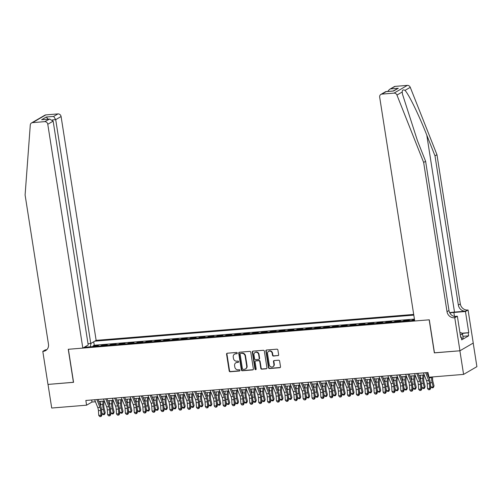 <?xml version="1.0" encoding="UTF-8"?>
<svg xmlns="http://www.w3.org/2000/svg" width="502" height="502" viewBox="0 0 502 502"><rect width="100%" height="100%" fill="white"/><g stroke="black" fill="none" stroke-linecap="round" stroke-linejoin="round"><path stroke-width="0.75" d="M237.277 353.057A0.665 0.602 -120.2 0 0 236.561 352.46L227.299 353.213A0.954 0.86 -120.2 0 0 226.571 354.211L229.182 370.903A0.954 0.86 -120.2 0 0 230.198 371.756L239.467 371.003A0.665 0.602 -120.2 0 0 239.975 370.3A0.665 0.602 -120.2 0 0 239.266 369.704L238.067 369.798A3.05 2.755 -120.2 0 1 234.81 367.062L234.591 365.669A3.05 2.755 -120.2 0 1 236.919 362.475L238.117 362.381A0.665 0.602 -120.2 0 0 238.626 361.678A0.665 0.602 -120.2 0 0 237.917 361.082L236.712 361.176A3.05 2.755 -120.2 0 1 233.461 358.441L233.242 357.047A3.05 2.755 -120.2 0 1 235.57 353.854L236.768 353.759A0.665 0.602 -120.2 0 0 237.277 353.057M277.907 355.705A0.954 0.86 -120.2 0 0 278.635 354.707L277.901 350.019A0.954 0.86 -120.2 0 0 276.884 349.166L266.593 350.007A0.954 0.86 -120.2 0 0 265.865 351.005L268.476 367.69A0.954 0.86 -120.2 0 0 269.492 368.55L279.79 367.709A0.954 0.86 -120.2 0 0 280.511 366.711L279.627 361.057A0.954 0.86 -120.2 0 0 278.61 360.198L274.205 360.555A0.954 0.86 -120.2 0 0 273.477 361.559L273.916 364.358A2.548 2.303 -120.2 0 1 272.862 366.755A2.548 2.303 -120.2 0 1 269.254 364.741L267.535 353.759A2.548 2.303 -120.2 0 1 268.583 351.362A2.548 2.303 -120.2 0 1 272.197 353.377L272.486 355.209A0.954 0.86 -120.2 0 0 273.502 356.062L278.265 355.491A0.954 0.86 -120.2 0 0 278.403 355.472M434.468 352.799L459.888 350.785L463.591 374.398L476.9 366.661L473.204 343.073M434.343 352.875L429.166 319.818L68.385 349.279L73.562 382.329L48.016 384.419L51.712 408.032L86.589 405.183L91.985 402.046L95.436 401.763M423.412 372.898L426.543 380.679A4.851 1.908 -94.7 0 1 427.215 383.823L427.528 388.554L430.71 388.385L430.396 383.66A7.273 2.868 85.3 0 0 429.392 378.941L427.974 372.522L85.848 400.458L86.589 405.183M426.844 372.616L428.708 377.247L463.591 374.398M250.774 352.235A0.954 0.86 -120.2 0 0 249.758 351.381L239.467 352.222A0.954 0.86 -120.2 0 0 238.739 353.22L241.349 369.905A0.954 0.86 -120.2 0 0 242.366 370.765L252.663 369.924A0.954 0.86 -120.2 0 0 253.384 368.926L250.774 352.235M253.027 351.118L263.318 350.277A0.954 0.86 -120.2 0 1 264.341 351.13L266.951 367.815A0.954 0.86 -120.2 0 1 266.223 368.813L261.818 369.177A0.954 0.86 -120.2 0 1 260.802 368.317L259.741 361.553A0.954 0.86 -120.2 0 0 258.725 360.693L255.8 360.932A0.954 0.86 -120.2 0 0 255.072 361.936L256.177 368.976A0.665 0.602 -120.2 0 1 255.901 369.604A0.665 0.602 -120.2 0 1 254.96 369.077L252.299 352.115A0.954 0.86 -120.2 0 1 253.027 351.118M414.52 319.686L412.945 319.812L413.039 320.433M408.132 320.834L409.387 320.107L404.06 320.54L404.154 321.161M399.247 321.556L400.502 320.828L395.174 321.267L395.269 321.882M390.361 322.284L391.616 321.556L386.283 321.989L386.383 322.61M381.476 323.012L382.731 322.278L377.397 322.717L377.498 323.332M372.591 323.734L373.846 323.006L368.512 323.439L368.612 324.06M363.705 324.461L364.96 323.734L359.627 324.166L359.721 324.788M354.82 325.189L356.075 324.455L350.741 324.894L350.835 325.509M345.928 325.911L347.183 325.183L341.856 325.616L341.95 326.237M337.043 326.639L338.298 325.911L332.97 326.344L333.064 326.965M328.157 327.36L329.412 326.633L324.079 327.072L324.179 327.687M319.272 328.088L320.527 327.36L315.193 327.793L315.294 328.415M310.387 328.816L311.642 328.088L306.308 328.521L306.408 329.143M301.501 329.538L302.756 328.81L297.422 329.249L297.523 329.864M292.616 330.266L293.871 329.538L288.537 329.971L288.631 330.592M283.73 330.994L284.979 330.26L279.652 330.699L279.746 331.314M274.839 331.715L276.094 330.987L270.766 331.42L270.86 332.042M265.953 332.443L267.208 331.715L261.881 332.148L261.975 332.77M257.068 333.171L258.323 332.437L252.989 332.876L253.09 333.491M248.183 333.893L249.438 333.165L244.104 333.598L244.204 334.219M239.297 334.621L240.552 333.893L235.218 334.326L235.319 334.947M230.412 335.342L231.667 334.614L226.333 335.054L226.427 335.669M221.526 336.07L222.781 335.342L217.448 335.775L217.542 336.396M212.635 336.798L213.89 336.07L208.562 336.503L208.656 337.124M203.749 337.52L205.004 336.792L199.677 337.231L199.771 337.846M194.864 338.248L196.119 337.52L190.785 337.953L190.885 338.574M185.978 338.976L187.233 338.241L181.9 338.681L182 339.296M177.093 339.697L178.348 338.969L173.014 339.408L173.115 340.023M168.208 340.425L169.463 339.697L164.129 340.13L164.229 340.751M159.322 341.153L160.577 340.419L155.243 340.858L155.338 341.473M150.437 341.875L151.692 341.147L146.358 341.58L146.452 342.201M141.545 342.602L142.8 341.875L137.473 342.308L137.567 342.929M132.66 343.33L133.915 342.596L128.587 343.035L128.681 343.65M123.774 344.052L125.029 343.324L119.696 343.757L119.796 344.378M114.889 344.78L116.144 344.052L110.81 344.485L110.911 345.106M106.004 345.501L107.259 344.774L101.925 345.213L100.67 345.941M102.025 345.828L101.925 345.213M413.698 314.434L96.139 340.362L61.087 116.527L55.709 119.652L52.515 119.915M413.805 315.124L94.734 341.178M84.229 347.284L414.621 320.301M109.555 345.213L110.81 344.485M118.441 344.491L119.696 343.757M127.332 343.763L128.587 343.035M136.218 343.035L137.473 342.308M145.103 342.314L146.358 341.58M153.988 341.586L155.243 340.858M162.874 340.858L164.129 340.13M171.759 340.136L173.014 339.408M180.645 339.408L181.9 338.681M189.536 338.681L190.785 337.953M198.422 337.959L199.677 337.231M207.307 337.231L208.562 336.503M216.193 336.509L217.448 335.775M225.078 335.782L226.333 335.054M233.963 335.054L235.218 334.326M242.849 334.332L244.104 333.598M251.734 333.604L252.989 332.876M260.626 332.876L261.881 332.148M269.511 332.155L270.766 331.42M278.397 331.427L279.652 330.699M287.282 330.699L288.537 329.971M296.167 329.977L297.422 329.249M305.053 329.249L306.308 328.521M313.938 328.521L315.193 327.793M322.824 327.8L324.079 327.072M331.715 327.072L332.97 326.344M340.601 326.35L341.856 325.616M349.486 325.622L350.741 324.894M358.372 324.894L359.627 324.166M367.257 324.173L368.512 323.439M376.142 323.445L377.397 322.717M385.028 322.717L386.283 321.989M393.919 321.995L395.174 321.267M402.805 321.267L404.06 320.54M411.69 320.54L412.945 319.812M414.426 319.09L94.244 345.238L93.039 345.934L98.373 345.501L97.118 346.229M98.869 401.487L104.322 401.042M107.754 400.759L113.207 400.314M116.64 400.031L122.093 399.586M125.525 399.31L130.978 398.864M134.417 398.582L139.863 398.136M143.302 397.854L148.749 397.408M152.188 397.132L157.641 396.687M161.073 396.404L166.526 395.959M169.958 395.676L175.411 395.237M178.844 394.955L184.297 394.509M187.729 394.227L193.182 393.781M196.615 393.505L202.068 393.06M205.506 392.777L210.953 392.332M214.392 392.049L219.845 391.604M223.277 391.328L228.73 390.882M232.162 390.6L237.615 390.154M241.048 389.872L246.501 389.426M249.933 389.15L255.386 388.705M258.819 388.422L264.272 387.977M267.71 387.695L273.157 387.255M276.596 386.973L282.042 386.527M285.481 386.245L290.934 385.8M294.367 385.523L299.82 385.078M303.252 384.796L308.705 384.35M312.137 384.068L317.59 383.622M321.023 383.346L326.476 382.901M329.908 382.618L335.361 382.173M338.8 381.89L344.246 381.445M347.685 381.169L353.132 380.723M356.571 380.441L362.024 379.995M365.456 379.713L370.909 379.267M374.341 378.991L379.794 378.546M383.227 378.263L388.68 377.818M392.112 377.542L397.565 377.096M401.004 376.814L406.451 376.368M409.889 376.086L415.336 375.64M418.775 375.364L424.228 374.919M427.66 374.636L428.294 374.586M91.665 399.987L91.985 402.046M93.134 346.556L93.039 345.934M94.244 345.238L93.705 341.78M90.994 343.355L90.36 346.782M86.457 347.102L85.911 346.305M237.157 353.546A0.665 0.602 -120.2 0 1 237.126 353.546L235.927 353.646A3.05 2.755 -120.2 0 0 234.861 353.979L234.503 354.186M235.852 362.808L236.21 362.601A3.05 2.755 -120.2 0 1 237.277 362.268L238.475 362.168A0.665 0.602 -120.2 0 0 238.513 362.168M227.155 353.239A0.954 0.86 -120.2 0 0 226.929 354.004L229.539 370.689A0.954 0.86 -120.2 0 0 230.562 371.549L239.824 370.79A0.665 0.602 -120.2 0 0 239.862 370.79M239.322 352.247A0.954 0.86 -120.2 0 0 239.096 353.013L241.713 369.698A0.954 0.86 -120.2 0 0 242.73 370.551L253.021 369.717A0.954 0.86 -120.2 0 0 253.159 369.692M240.627 353.439A0.665 0.602 -120.2 0 0 240.119 354.142L242.41 368.788A0.665 0.602 -120.2 0 0 243.125 369.384L244.386 369.284A3.05 2.755 -120.2 0 0 246.714 366.09L245.145 356.075A3.05 2.755 -120.2 0 0 241.889 353.339L240.985 353.232A0.665 0.602 -120.2 0 0 240.753 353.308L240.395 353.515M245.453 368.951L245.817 368.744A3.05 2.755 -120.2 0 0 247.078 365.883L246.714 366.09M240.985 353.232L242.253 353.132A3.05 2.755 -120.2 0 1 245.509 355.868L247.078 365.883M255.468 361.038L255.832 360.831A0.954 0.86 -120.2 0 1 256.164 360.725L259.082 360.486A0.954 0.86 -120.2 0 1 260.099 361.34L261.159 368.11A0.954 0.86 -120.2 0 0 262.176 368.964L266.581 368.606A0.954 0.86 -120.2 0 0 266.725 368.581M252.889 351.136A0.954 0.86 -120.2 0 0 252.663 351.902L255.317 368.87A0.665 0.602 -120.2 0 0 256.064 369.466M258.643 354.531A2.548 2.303 -120.2 0 0 255.029 352.517A2.548 2.303 -120.2 0 0 253.974 354.908L254.583 358.779A0.954 0.86 -120.2 0 0 255.6 359.639L258.524 359.401A0.954 0.86 -120.2 0 0 259.245 358.397L258.643 354.531L259.001 354.318A2.548 2.303 -120.2 0 0 255.386 352.31L255.029 352.517M258.856 359.294L259.214 359.087A0.954 0.86 -120.2 0 0 259.609 358.19L259.245 358.397M259.001 354.318L259.609 358.19M268.583 351.362L268.947 351.155A2.548 2.303 -120.2 0 1 272.555 353.163L272.843 354.996A0.954 0.86 -120.2 0 0 273.86 355.855L278.265 355.491M272.862 366.755L273.226 366.542A2.548 2.303 -120.2 0 0 274.28 364.151L273.916 364.358M274.067 360.58A0.954 0.86 -120.2 0 0 273.841 361.346L274.28 364.151M266.449 350.032A0.954 0.86 -120.2 0 0 266.223 350.798L268.84 367.483A0.954 0.86 -120.2 0 0 269.856 368.336L280.147 367.502A0.954 0.86 -120.2 0 0 280.285 367.477M103.964 401.067L103.807 405.12A4.851 1.908 85.3 0 0 104.152 408.452L105.251 412.732L104.636 414.232L103.431 414.715L102.232 413.943L101.693 411.841M102.232 413.943L104.454 413.761L103.356 409.488A7.273 2.868 -94.7 0 1 102.835 404.486L102.966 401.148M100.607 405.804A7.273 2.868 -94.7 0 1 100.613 404.668L100.745 401.33M104.316 414.646L105.251 412.732M96.842 399.561L99.98 407.348A4.851 1.908 -94.7 0 1 100.645 410.492L100.958 415.223L101.919 415.236L101.605 410.51A7.273 2.868 85.3 0 0 100.601 405.785L98.053 399.46M94.621 399.743L97.758 407.524A4.851 1.908 -94.7 0 1 98.423 410.674L98.737 415.405L100.958 415.223L100.664 416.534L99.772 416.61L100.664 416.534M101.046 416.541L101.919 415.236M98.737 415.405L99.772 416.61M459.957 332.77L461.143 332.669L462.58 334.232L463.17 338.009L461.489 338.499M462.58 334.232L460.29 334.89M88.007 343.713L90.762 343.487L55.709 119.652L53.676 116.408L57.975 113.91L45.845 114.902L32.536 122.639A2.912 2.629 -120.2 0 0 30.283 125.004L25.1 194.983L48.468 344.209A6.79 6.137 59.8 0 1 45.657 350.584A6.79 6.137 59.8 0 1 43.285 351.325L42.795 351.369L47.972 384.419L73.556 382.273M90.762 343.487L96.139 340.362M73.43 382.342L68.253 349.285L82.824 348.099L47.778 124.264A2.912 2.629 -120.2 0 0 44.665 121.647L32.536 122.639M42.795 351.369L45.4 349.85L46.768 349.737M82.824 348.099L88.208 344.974L53.156 121.139L47.778 124.264M31.519 122.952L44.829 115.222A2.912 2.629 59.8 0 1 45.845 114.902M57.975 113.91A2.912 2.629 59.8 0 1 61.087 116.527M46.586 349.913A6.79 6.137 59.8 0 1 45.255 350.183L43.285 351.325M44.665 121.647L49.66 119.043L53.156 121.139M48.964 119.15L42.287 119.645L49.66 119.043M41.591 119.752L46.303 117.01L48.054 119.175M395.206 86.375L389.464 89.438L394.189 86.689A2.912 2.629 59.8 0 1 395.206 86.375L407.335 85.384A2.912 2.629 59.8 0 1 410.266 87.329L436.96 154.704L434.989 155.852L458.357 305.072A6.79 6.137 -120.2 0 0 465.611 311.177L454.505 312.081A12.632 2.146 -8.9 0 0 449.666 312.658M434.989 155.852L426.807 135.189C419.076 115.385 408.779 94.232 405.001 90.385C403.15 89.425 402.221 89.965 402.215 92.004L402.478 94.156L417.432 140.635L425.614 161.293L448.983 310.518A6.79 6.137 -120.2 0 0 456.243 316.624L454.272 317.766L454.762 317.728L459.939 350.785L434.475 352.862L429.298 319.805L414.727 320.998L379.675 97.162A2.912 2.629 -120.2 0 1 381.897 94.106L394.026 93.121L407.335 85.384M436.96 154.704L460.328 303.93A6.79 6.137 -120.2 0 0 467.582 310.029L468.071 309.991L473.248 343.048L459.939 350.785M425.614 161.293L423.65 162.441L447.012 311.66A6.79 6.137 -120.2 0 0 454.272 317.766M402.215 92.004L396.95 95.06L423.65 162.441M461.671 333.246L468.774 332.663L461.915 333.51M460.635 337.08L461.256 337.03L461.702 339.867L468.642 335.832L468.197 332.995M461.256 337.03L460.679 337.369L457.366 316.21L454.762 317.728M468.071 309.991L465.461 311.51L453.864 312.457A10.912 1.851 -8.9 0 0 449.811 312.934M468.774 332.663L465.461 311.51M454.297 316.461L457.366 316.21M396.95 95.06A2.912 2.629 -120.2 0 0 394.026 93.121M468.642 335.832L462.9 336.302M389.464 89.438L387.713 91.439M390.907 88.873L398.287 88.27L393.122 90.994M398.287 88.27L393.574 91.006L385.605 91.678L380.88 94.426M393.574 91.006L385.912 91.584M112.85 400.345L112.693 404.392A4.851 1.908 85.3 0 0 113.038 407.731L114.136 412.004L113.521 413.504L112.316 413.993L111.118 413.221L110.578 411.113M111.118 413.221L113.339 413.039L112.241 408.766A7.273 2.868 -94.7 0 1 111.726 403.765L111.852 400.427M109.499 405.083A7.273 2.868 -94.7 0 1 109.505 403.947L109.631 400.609M113.201 413.918L114.136 412.004M121.735 399.617L121.578 403.671A4.851 1.908 85.3 0 0 121.923 407.003L123.021 411.276L122.406 412.776L121.202 413.265L120.003 412.493L119.463 410.391M120.003 412.493L122.224 412.311L121.133 408.038A7.273 2.868 -94.7 0 1 120.612 403.037L120.737 399.699M118.384 404.355A7.273 2.868 -94.7 0 1 118.39 403.219L118.516 399.881M122.086 413.19L123.021 411.276M130.62 398.889L130.464 402.943A4.851 1.908 85.3 0 0 130.809 406.275L131.907 410.554L131.292 412.054L130.087 412.537L128.888 411.765L128.349 409.663M128.888 411.765L131.11 411.584L130.018 407.31A7.273 2.868 -94.7 0 1 129.497 402.309L129.623 398.971M127.27 403.627A7.273 2.868 -94.7 0 1 127.276 402.491L127.401 399.153M130.978 412.468L131.907 410.554M139.506 398.168L139.349 402.221A4.851 1.908 85.3 0 0 139.7 405.553L140.792 409.827L140.177 411.326L138.972 411.816L137.774 411.044L137.241 408.935M137.774 411.044L139.995 410.862L138.903 406.589A7.273 2.868 -94.7 0 1 138.383 401.587L138.508 398.249M136.155 402.905A7.273 2.868 -94.7 0 1 136.161 401.769L136.287 398.431M139.863 411.74L140.792 409.827M105.727 398.839L108.865 406.62A4.851 1.908 -94.7 0 1 109.53 409.77L109.844 414.495L110.804 414.508L110.49 409.783A7.273 2.868 85.3 0 0 109.486 405.064L106.939 398.739M103.506 399.015L106.644 406.802A4.851 1.908 -94.7 0 1 107.309 409.946L107.623 414.677L109.844 414.495L109.549 415.813L108.664 415.882L109.549 415.813M109.932 415.819L110.804 414.508M107.623 414.677L108.664 415.882M114.613 398.111L117.75 405.892A4.851 1.908 -94.7 0 1 118.416 409.042L118.729 413.767L119.689 413.786L119.376 409.055A7.273 2.868 85.3 0 0 118.372 404.336L115.83 398.011M112.392 398.293L115.529 406.074A4.851 1.908 -94.7 0 1 116.194 409.224L116.508 413.949L118.729 413.767L118.434 415.085L117.55 415.16L118.434 415.085M118.817 415.091L119.689 413.786M116.508 413.949L117.55 415.16M123.498 397.383L126.636 405.17A4.851 1.908 -94.7 0 1 127.301 408.314L127.615 413.046L128.575 413.058L128.261 408.333A7.273 2.868 85.3 0 0 127.263 403.608L124.716 397.289M121.277 397.565L124.414 405.352A4.851 1.908 -94.7 0 1 125.08 408.496L125.393 413.228L127.615 413.046L127.32 414.363L126.435 414.432L127.32 414.363M127.709 414.37L128.575 413.058M125.393 413.228L126.435 414.432M132.384 396.662L135.521 404.443A4.851 1.908 -94.7 0 1 136.193 407.593L136.506 412.318L137.46 412.337L137.146 407.605A7.273 2.868 85.3 0 0 136.149 402.886L133.601 396.561M130.162 396.844L133.3 404.625A4.851 1.908 -94.7 0 1 133.971 407.775L134.285 412.5L136.506 412.318L136.211 413.635L135.32 413.704L136.211 413.635M136.594 413.642L137.46 412.337M134.285 412.5L135.32 413.704M148.391 397.44L148.234 401.493A4.851 1.908 85.3 0 0 148.586 404.825L149.678 409.099L149.069 410.605L147.858 411.088L146.666 410.316L146.126 408.214M146.666 410.316L148.887 410.134L147.789 405.861A7.273 2.868 -94.7 0 1 147.268 400.86L147.4 397.521M139.054 396.116L142.185 403.897A4.851 1.908 -94.7 0 1 142.857 407.047L143.17 411.772L146.352 411.609L146.038 406.877A7.273 2.868 85.3 0 0 145.034 402.158A7.273 2.868 -94.7 0 1 145.047 401.042L145.178 397.703M148.749 411.019L149.678 409.099M141.275 395.934L144.407 403.715A4.851 1.908 -94.7 0 1 145.078 406.865L145.392 411.59L145.097 412.908L144.206 412.983L145.097 412.908M145.034 402.158L142.486 395.833M145.48 412.914L146.352 411.609M143.17 411.772L144.206 412.983M157.277 396.712L157.126 400.765A4.851 1.908 85.3 0 0 157.471 404.104L158.563 408.377L157.954 409.877L156.743 410.36L155.551 409.588L155.011 407.486M155.551 409.588L157.772 409.406L156.674 405.133A7.273 2.868 -94.7 0 1 156.153 400.132L156.285 396.793M147.939 395.388L151.071 403.175A4.851 1.908 -94.7 0 1 151.742 406.319L152.056 411.05L155.237 410.881L154.923 406.156A7.273 2.868 85.3 0 0 153.919 401.431A7.273 2.868 -94.7 0 1 153.932 400.314L154.064 396.975M157.634 410.291L158.563 408.377M150.161 395.206L153.292 402.993A4.851 1.908 -94.7 0 1 153.963 406.137L154.277 410.868L153.982 412.186L153.091 412.255L153.982 412.186M153.919 401.431L151.372 395.112M154.365 412.192L155.237 410.881M152.056 411.05L153.091 412.255M166.162 395.99L166.011 400.044A4.851 1.908 85.3 0 0 166.357 403.376L167.455 407.649L166.84 409.149L165.635 409.638L164.436 408.866L163.897 406.758M164.436 408.866L166.658 408.684L165.56 404.411A7.273 2.868 -94.7 0 1 165.039 399.41L165.171 396.072M156.825 394.666L159.956 402.447A4.851 1.908 -94.7 0 1 160.627 405.597L160.941 410.322L164.123 410.159L163.809 405.428A7.273 2.868 85.3 0 0 162.805 400.709A7.273 2.868 -94.7 0 1 162.817 399.592L162.949 396.254M166.52 409.563L167.455 407.649M159.046 394.484L162.184 402.265A4.851 1.908 -94.7 0 1 162.849 405.415L163.163 410.14L162.868 411.458L161.977 411.533L162.868 411.458M162.805 400.709L160.257 394.384M163.25 411.464L164.123 410.159M160.941 410.322L161.977 411.533M175.054 395.262L174.897 399.316A4.851 1.908 85.3 0 0 175.242 402.648L176.34 406.921L175.725 408.427L174.52 408.91L173.322 408.139L172.782 406.036M173.322 408.139L175.543 407.957L174.445 403.683A7.273 2.868 -94.7 0 1 173.924 398.682L174.056 395.344M171.697 400A7.273 2.868 -94.7 0 1 171.703 398.864L171.835 395.526M175.405 408.841L176.34 406.921M167.932 393.756L171.069 401.537A4.851 1.908 -94.7 0 1 171.734 404.687L172.048 409.419L173.008 409.431L172.694 404.7A7.273 2.868 85.3 0 0 171.69 399.981L169.143 393.656M165.71 393.938L168.848 401.719A4.851 1.908 -94.7 0 1 169.513 404.869L169.827 409.594L172.048 409.419L171.753 410.73L170.862 410.805L171.753 410.73M172.136 410.736L173.008 409.431M169.827 409.594L170.862 410.805M183.939 394.541L183.782 398.588A4.851 1.908 85.3 0 0 184.127 401.926L185.225 406.2L184.61 407.699L183.406 408.189L182.207 407.411L181.668 405.309M182.207 407.411L184.429 407.235L183.337 402.955A7.273 2.868 -94.7 0 1 182.816 397.96L182.941 394.622M180.588 399.272A7.273 2.868 -94.7 0 1 180.594 398.136L180.72 394.798M184.29 408.113L185.225 406.2M176.817 393.028L179.954 400.816A4.851 1.908 -94.7 0 1 180.62 403.959L180.933 408.691L181.893 408.703L181.58 403.978A7.273 2.868 85.3 0 0 180.576 399.253L178.028 392.934M174.596 393.21L177.733 400.998A4.851 1.908 -94.7 0 1 178.398 404.141L178.712 408.873L180.933 408.691L180.638 410.008L179.754 410.078L180.638 410.008M181.021 410.015L181.893 408.703M178.712 408.873L179.754 410.078M192.824 393.813L192.668 397.866A4.851 1.908 85.3 0 0 193.013 401.198L194.111 405.472L193.496 406.971L192.291 407.461L191.093 406.689L190.553 404.587M191.093 406.689L193.314 406.507L192.222 402.234A7.273 2.868 -94.7 0 1 191.701 397.233L191.827 393.894M189.474 398.55A7.273 2.868 -94.7 0 1 189.48 397.415L189.605 394.076M193.182 407.386L194.111 405.472M185.702 392.307L188.84 400.088A4.851 1.908 -94.7 0 1 189.505 403.238L189.819 407.963L190.779 407.982L190.465 403.25A7.273 2.868 85.3 0 0 189.467 398.532L186.92 392.206M183.481 392.489L186.618 400.27A4.851 1.908 -94.7 0 1 187.284 403.42L187.597 408.145L189.819 407.963L189.524 409.281L188.639 409.356L189.524 409.281M189.913 409.287L190.779 407.982M187.597 408.145L188.639 409.356M201.71 393.085L201.553 397.138A4.851 1.908 85.3 0 0 201.898 400.471L202.996 404.744L202.381 406.25L201.177 406.733L199.978 405.961L199.438 403.859M199.978 405.961L202.199 405.779L201.107 401.506A7.273 2.868 -94.7 0 1 200.587 396.505L200.712 393.166M198.359 397.822A7.273 2.868 -94.7 0 1 198.365 396.687L198.491 393.348M202.068 406.664L202.996 404.744M194.588 391.579L197.725 399.366A4.851 1.908 -94.7 0 1 198.39 402.51L198.71 407.241L199.664 407.254L199.35 402.529A7.273 2.868 85.3 0 0 198.353 397.804L195.805 391.478M192.366 391.761L195.504 399.542A4.851 1.908 -94.7 0 1 196.169 402.692L196.489 407.423L198.71 407.241L198.415 408.553L197.524 408.628L198.415 408.553M198.798 408.559L199.664 407.254M196.489 407.423L197.524 408.628M210.595 392.363L210.438 396.411A4.851 1.908 85.3 0 0 210.79 399.749L211.882 404.022L211.267 405.522L210.062 406.011L208.87 405.239L208.33 403.131M208.87 405.239L211.091 405.058L209.993 400.784A7.273 2.868 -94.7 0 1 209.472 395.783L209.598 392.445M207.244 397.101A7.273 2.868 -94.7 0 1 207.251 395.965L207.376 392.627M210.953 405.936L211.882 404.022M203.479 390.857L206.611 398.638A4.851 1.908 -94.7 0 1 207.282 401.782L207.596 406.513L208.556 406.526L208.236 401.801A7.273 2.868 85.3 0 0 207.238 397.082L204.69 390.757M201.252 391.033L204.389 398.82A4.851 1.908 -94.7 0 1 205.061 401.964L205.374 406.695L207.596 406.513L207.301 407.831L206.41 407.9L207.301 407.831M207.684 407.837L208.556 406.526M205.374 406.695L206.41 407.9M219.481 391.635L219.324 395.689A4.851 1.908 85.3 0 0 219.675 399.021L220.767 403.294L220.158 404.794L218.947 405.283L217.755 404.512L217.215 402.409M217.755 404.512L219.976 404.33L218.878 400.056A7.273 2.868 -94.7 0 1 218.357 395.055L218.489 391.717M216.13 396.373A7.273 2.868 -94.7 0 1 216.136 395.237L216.268 391.899M219.838 405.208L220.767 403.294M212.365 390.129L215.496 397.91A4.851 1.908 -94.7 0 1 216.167 401.06L216.481 405.785L217.441 405.804L217.128 401.073A7.273 2.868 85.3 0 0 216.124 396.354L213.576 390.029M210.143 390.311L213.275 398.092A4.851 1.908 -94.7 0 1 213.946 401.242L214.26 405.967L216.481 405.785L216.186 407.103L215.295 407.178L216.186 407.103M216.569 407.109L217.441 405.804M214.26 405.967L215.295 407.178M228.366 390.907L228.215 394.961A4.851 1.908 85.3 0 0 228.561 398.293L229.652 402.573L229.044 404.072L227.833 404.556L226.64 403.784L226.101 401.682M226.64 403.784L228.862 403.602L227.764 399.328A7.273 2.868 -94.7 0 1 227.243 394.327L227.375 390.989M219.029 389.583L222.16 397.371A4.851 1.908 -94.7 0 1 222.832 400.514L223.145 405.246L226.327 405.076L226.013 400.351A7.273 2.868 85.3 0 0 225.009 395.626A7.273 2.868 -94.7 0 1 225.022 394.509L225.153 391.171M228.724 404.486L229.652 402.573M221.25 389.401L224.381 397.189A4.851 1.908 -94.7 0 1 225.053 400.332L225.367 405.064L225.072 406.382L224.181 406.451L225.072 406.382M225.009 395.626L222.461 389.307M225.454 406.382L226.327 405.076M223.145 405.246L224.181 406.451M237.258 390.186L237.101 394.239A4.851 1.908 85.3 0 0 237.446 397.571L238.544 401.845L237.929 403.344L236.724 403.834L235.526 403.062L234.986 400.954M235.526 403.062L237.747 402.88L236.649 398.607A7.273 2.868 -94.7 0 1 236.128 393.606L236.26 390.267M227.914 388.862L231.052 396.643A4.851 1.908 -94.7 0 1 231.717 399.787L232.031 404.518L235.212 404.355L234.898 399.623A7.273 2.868 85.3 0 0 233.894 394.905A7.273 2.868 -94.7 0 1 233.907 393.788L234.039 390.449M237.609 403.759L238.544 401.845M230.136 388.68L233.273 396.461A4.851 1.908 -94.7 0 1 233.938 399.611L234.252 404.336L233.957 405.654L233.066 405.723L233.957 405.654M233.894 394.905L231.347 388.579M234.34 405.66L235.212 404.355M232.031 404.518L233.066 405.723M246.143 389.458L245.986 393.512A4.851 1.908 85.3 0 0 246.331 396.844L247.43 401.117L246.815 402.623L245.61 403.106L244.411 402.334L243.872 400.232M244.411 402.334L246.633 402.152L245.534 397.879A7.273 2.868 -94.7 0 1 245.02 392.878L245.145 389.539M242.792 394.195A7.273 2.868 -94.7 0 1 242.792 393.06L242.924 389.721M246.495 403.031L247.43 401.117M239.021 387.952L242.159 395.733A4.851 1.908 -94.7 0 1 242.824 398.883L243.137 403.608L244.097 403.627L243.784 398.895A7.273 2.868 85.3 0 0 242.78 394.177L240.232 387.851M236.8 388.134L239.937 395.915A4.851 1.908 -94.7 0 1 240.602 399.065L240.916 403.79L243.137 403.608L242.842 404.926L241.958 405.001L242.842 404.926M243.225 404.932L244.097 403.627M240.916 403.79L241.958 405.001M255.029 388.73L254.872 392.784A4.851 1.908 85.3 0 0 255.217 396.122L256.315 400.395L255.7 401.895L254.495 402.378L253.297 401.606L252.757 399.504M253.297 401.606L255.518 401.424L254.426 397.151A7.273 2.868 -94.7 0 1 253.905 392.15L254.031 388.812M251.678 393.468A7.273 2.868 -94.7 0 1 251.684 392.332L251.809 388.994M255.38 402.309L256.315 400.395M247.906 387.224L251.044 395.011A4.851 1.908 -94.7 0 1 251.709 398.155L252.023 402.886L252.983 402.899L252.669 398.174A7.273 2.868 85.3 0 0 251.665 393.449L249.117 387.13M245.685 387.406L248.823 395.193A4.851 1.908 -94.7 0 1 249.488 398.337L249.801 403.068L252.023 402.886L251.728 404.204L250.843 404.273L251.728 404.204M252.111 404.21L252.983 402.899M249.801 403.068L250.843 404.273M263.914 388.008L263.757 392.062A4.851 1.908 85.3 0 0 264.102 395.394L265.2 399.667L264.585 401.167L263.381 401.656L262.182 400.885L261.642 398.776M262.182 400.885L264.403 400.703L263.312 396.429A7.273 2.868 -94.7 0 1 262.791 391.428L262.916 388.09M260.563 392.746A7.273 2.868 -94.7 0 1 260.569 391.61L260.695 388.272M264.272 401.581L265.2 399.667M256.792 386.502L259.929 394.283A4.851 1.908 -94.7 0 1 260.594 397.433L260.908 402.158L261.868 402.177L261.555 397.446A7.273 2.868 85.3 0 0 260.557 392.727L258.009 386.402M254.57 386.684L257.708 394.465A4.851 1.908 -94.7 0 1 258.373 397.615L258.687 402.34L260.908 402.158L260.613 403.476L259.729 403.552L260.613 403.476M261.002 403.482L261.868 402.177M258.687 402.34L259.729 403.552M272.799 387.28L272.642 391.334A4.851 1.908 85.3 0 0 272.994 394.666L274.086 398.939L273.471 400.445L272.266 400.929L271.067 400.157L270.528 398.055M271.067 400.157L273.289 399.975L272.197 395.701A7.273 2.868 -94.7 0 1 271.676 390.7L271.802 387.362M269.448 392.018A7.273 2.868 -94.7 0 1 269.455 390.882L269.58 387.544M273.157 400.86L274.086 398.939M265.677 385.774L268.815 393.555A4.851 1.908 -94.7 0 1 269.486 396.705L269.8 401.437L270.754 401.449L270.44 396.718A7.273 2.868 85.3 0 0 269.442 391.999L266.895 385.674M263.456 385.956L266.593 393.737A4.851 1.908 -94.7 0 1 267.265 396.887L267.579 401.613L269.8 401.437L269.505 402.748L268.614 402.824L269.505 402.748M269.888 402.755L270.754 401.449M267.579 401.613L268.614 402.824M281.685 386.559L281.528 390.606A4.851 1.908 85.3 0 0 281.879 393.944L282.971 398.218L282.356 399.717L281.151 400.201L279.959 399.429L279.419 397.327M279.959 399.429L282.18 399.253L281.082 394.974A7.273 2.868 -94.7 0 1 280.562 389.972L280.693 386.634M272.348 385.229L275.479 393.016A4.851 1.908 -94.7 0 1 276.15 396.16L276.464 400.891L279.645 400.721L279.332 395.996A7.273 2.868 85.3 0 0 278.328 391.271A7.273 2.868 -94.7 0 1 278.34 390.154L278.466 386.816M282.042 400.132L282.971 398.218M274.569 385.047L277.7 392.834A4.851 1.908 -94.7 0 1 278.372 395.978L278.685 400.709L278.39 402.027L277.499 402.096L278.39 402.027M278.328 391.271L275.78 384.952M278.773 402.033L279.645 400.721M276.464 400.891L277.499 402.096M290.57 385.831L290.413 389.885A4.851 1.908 85.3 0 0 290.765 393.217L291.857 397.49L291.248 398.99L290.037 399.479L288.845 398.707L288.305 396.599M288.845 398.707L291.066 398.525L289.968 394.252A7.273 2.868 -94.7 0 1 289.447 389.251L289.579 385.912M281.233 384.507L284.364 392.288A4.851 1.908 -94.7 0 1 285.036 395.438L285.349 400.163L288.531 400L288.217 395.269A7.273 2.868 85.3 0 0 287.213 390.55A7.273 2.868 -94.7 0 1 287.226 389.433L287.357 386.094M290.928 399.404L291.857 397.49M283.454 384.325L286.586 392.106A4.851 1.908 -94.7 0 1 287.257 395.256L287.571 399.981L287.276 401.299L286.385 401.374L287.276 401.299M287.213 390.55L284.665 384.225M287.659 401.305L288.531 400M285.349 400.163L286.385 401.374M299.456 385.103L299.305 389.157A4.851 1.908 85.3 0 0 299.65 392.489L300.748 396.762L300.133 398.268L298.922 398.751L297.73 397.979L297.19 395.877M297.73 397.979L299.951 397.797L298.853 393.524A7.273 2.868 -94.7 0 1 298.332 388.523L298.464 385.185M296.105 389.841A7.273 2.868 -94.7 0 1 296.111 388.705L296.243 385.367M299.813 398.682L300.748 396.762M292.34 383.597L295.477 391.384A4.851 1.908 -94.7 0 1 296.142 394.528L296.456 399.259L297.416 399.272L297.102 394.547A7.273 2.868 85.3 0 0 296.098 389.822L293.551 383.497M290.118 383.779L293.25 391.56A4.851 1.908 -94.7 0 1 293.921 394.71L294.235 399.441L296.456 399.259L296.161 400.571L295.27 400.646L296.161 400.571M296.544 400.577L297.416 399.272M294.235 399.441L295.27 400.646M308.347 384.381L308.19 388.429A4.851 1.908 85.3 0 0 308.535 391.767L309.634 396.04L309.019 397.54L307.814 398.03L306.615 397.258L306.076 395.149M306.615 397.258L308.837 397.076L307.739 392.796A7.273 2.868 -94.7 0 1 307.218 387.801L307.349 384.463M299.004 383.051L302.141 390.838A4.851 1.908 -94.7 0 1 302.806 393.982L303.12 398.713L306.302 398.544L305.988 393.819A7.273 2.868 85.3 0 0 304.984 389.1A7.273 2.868 -94.7 0 1 304.996 387.977L305.128 384.639M308.699 397.954L309.634 396.04M301.225 382.875L304.363 390.656A4.851 1.908 -94.7 0 1 305.028 393.8L305.341 398.532L305.047 399.849L304.156 399.918L305.047 399.849M304.984 389.1L302.436 382.775M305.429 399.856L306.302 398.544M303.12 398.713L304.156 399.918M317.233 383.653L317.076 387.707A4.851 1.908 85.3 0 0 317.421 391.039L318.519 395.312L317.904 396.812L316.699 397.302L315.501 396.53L314.961 394.428M315.501 396.53L317.722 396.348L316.63 392.075A7.273 2.868 -94.7 0 1 316.109 387.073L316.235 383.735M313.882 388.391A7.273 2.868 -94.7 0 1 313.888 387.255L314.014 383.917M317.584 397.226L318.519 395.312M310.11 382.147L313.248 389.928A4.851 1.908 -94.7 0 1 313.913 393.079L314.227 397.804L315.187 397.822L314.873 393.091A7.273 2.868 85.3 0 0 313.869 388.372L311.322 382.047M307.889 382.329L311.027 390.11A4.851 1.908 -94.7 0 1 311.692 393.261L312.006 397.986L314.227 397.804L313.932 399.121L313.047 399.197L313.932 399.121M314.315 399.128L315.187 397.822M312.006 397.986L313.047 399.197M326.118 382.926L325.961 386.979A4.851 1.908 85.3 0 0 326.306 390.311L327.404 394.591L326.789 396.091L325.585 396.574L324.386 395.802L323.846 393.7M324.386 395.802L326.607 395.62L325.516 391.347A7.273 2.868 -94.7 0 1 324.995 386.345L325.12 383.007M322.767 387.663A7.273 2.868 -94.7 0 1 322.773 386.527L322.899 383.189M326.469 396.505L327.404 394.591M318.996 381.42L322.133 389.207A4.851 1.908 -94.7 0 1 322.799 392.351L323.112 397.082L324.072 397.095L323.759 392.369A7.273 2.868 85.3 0 0 322.761 387.644L320.213 381.319M316.775 381.602L319.912 389.389A4.851 1.908 -94.7 0 1 320.577 392.533L320.891 397.264L323.112 397.082L322.817 398.4L321.933 398.469L322.817 398.4M323.2 398.4L324.072 397.095M320.891 397.264L321.933 398.469M335.003 382.204L334.847 386.251A4.851 1.908 85.3 0 0 335.192 389.59L336.29 393.863L335.675 395.363L334.47 395.852L333.272 395.08L332.732 392.972M333.272 395.08L335.493 394.898L334.401 390.625A7.273 2.868 -94.7 0 1 333.88 385.624L334.006 382.286M331.653 386.942A7.273 2.868 -94.7 0 1 331.659 385.806L331.784 382.468M335.361 395.777L336.29 393.863M327.881 380.698L331.019 388.479A4.851 1.908 -94.7 0 1 331.684 391.629L332.004 396.354L332.958 396.367L332.644 391.642A7.273 2.868 85.3 0 0 331.646 386.923L329.099 380.598M325.66 380.88L328.797 388.661A4.851 1.908 -94.7 0 1 329.463 391.805L329.776 396.536L332.004 396.354L331.703 397.672L330.818 397.741L331.703 397.672M332.092 397.678L332.958 396.367M329.776 396.536L330.818 397.741M343.889 381.476L343.732 385.53A4.851 1.908 85.3 0 0 344.083 388.862L345.175 393.135L344.56 394.641L343.355 395.124L342.157 394.352L341.624 392.25M342.157 394.352L344.385 394.17L343.286 389.897A7.273 2.868 -94.7 0 1 342.766 384.896L342.891 381.558M340.538 386.214A7.273 2.868 -94.7 0 1 340.544 385.078L340.67 381.74M344.246 395.049L345.175 393.135M336.767 379.97L339.904 387.751A4.851 1.908 -94.7 0 1 340.576 390.901L340.889 395.626L341.843 395.645L341.529 390.914A7.273 2.868 85.3 0 0 340.532 386.195L337.984 379.87M334.545 380.152L337.683 387.933A4.851 1.908 -94.7 0 1 338.354 391.083L338.668 395.808L340.889 395.626L340.594 396.944L339.703 397.019L340.594 396.944M340.977 396.95L341.843 395.645M338.668 395.808L339.703 397.019M352.774 380.748L352.617 384.802A4.851 1.908 85.3 0 0 352.969 388.134L354.061 392.413L353.452 393.913L352.241 394.396L351.049 393.624L350.509 391.522M351.049 393.624L353.27 393.442L352.172 389.169A7.273 2.868 -94.7 0 1 351.651 384.168L351.783 380.83M343.437 379.424L346.568 387.211A4.851 1.908 -94.7 0 1 347.24 390.355L347.553 395.087L350.735 394.917L350.421 390.192A7.273 2.868 85.3 0 0 349.417 385.467A7.273 2.868 -94.7 0 1 349.43 384.35L349.561 381.012M353.132 394.327L354.061 392.413M345.658 379.242L348.79 387.029A4.851 1.908 -94.7 0 1 349.461 390.173L349.775 394.905L349.48 396.222L348.589 396.291L349.48 396.222M349.417 385.467L346.869 379.148M349.863 396.229L350.735 394.917M347.553 395.087L348.589 396.291M361.66 380.027L361.509 384.08A4.851 1.908 85.3 0 0 361.854 387.412L362.946 391.685L362.337 393.185L361.126 393.675L359.934 392.903L359.394 390.794M359.934 392.903L362.155 392.721L361.057 388.448A7.273 2.868 -94.7 0 1 360.536 383.446L360.668 380.108M352.322 378.703L355.454 386.484A4.851 1.908 -94.7 0 1 356.125 389.634L356.439 394.359L359.62 394.195L359.306 389.464A7.273 2.868 85.3 0 0 358.302 384.745A7.273 2.868 -94.7 0 1 358.315 383.628L358.447 380.29M362.017 393.599L362.946 391.685M354.544 378.521L357.675 386.302A4.851 1.908 -94.7 0 1 358.346 389.452L358.66 394.177L358.365 395.494L357.474 395.57L358.365 395.494M358.302 384.745L355.755 378.42M358.748 395.501L359.62 394.195M356.439 394.359L357.474 395.57M370.551 379.299L370.394 383.352A4.851 1.908 85.3 0 0 370.74 386.684L371.838 390.958L371.223 392.464L370.018 392.947L368.819 392.175L368.28 390.073M368.819 392.175L371.041 391.993L369.943 387.72A7.273 2.868 -94.7 0 1 369.422 382.719L369.554 379.38M361.208 377.975L364.345 385.756A4.851 1.908 -94.7 0 1 365.01 388.906L365.324 393.631L368.506 393.468L368.192 388.736A7.273 2.868 85.3 0 0 367.188 384.017A7.273 2.868 -94.7 0 1 367.2 382.901L367.332 379.562M370.903 392.878L371.838 390.958M363.429 377.793L366.567 385.574A4.851 1.908 -94.7 0 1 367.232 388.724L367.546 393.455L367.251 394.767L366.36 394.842L367.251 394.767M367.188 384.017L364.64 377.692M367.633 394.773L368.506 393.468M365.324 393.631L366.36 394.842M379.437 378.577L379.28 382.624A4.851 1.908 85.3 0 0 379.625 385.963L380.723 390.236L380.108 391.736L378.903 392.219L377.705 391.447L377.165 389.345M377.705 391.447L379.926 391.271L378.828 386.992A7.273 2.868 -94.7 0 1 378.307 381.991L378.439 378.652M376.086 383.308A7.273 2.868 -94.7 0 1 376.086 382.173L376.218 378.834M379.788 392.15L380.723 390.236M372.315 377.065L375.452 384.852A4.851 1.908 -94.7 0 1 376.117 387.996L376.431 392.727L377.391 392.74L377.077 388.015A7.273 2.868 85.3 0 0 376.073 383.29L373.526 376.971M370.093 377.247L373.231 385.034A4.851 1.908 -94.7 0 1 373.896 388.178L374.21 392.909L376.431 392.727L376.136 394.045L375.251 394.114L376.136 394.045M376.519 394.051L377.391 392.74M374.21 392.909L375.251 394.114M388.322 377.849L388.165 381.903A4.851 1.908 85.3 0 0 388.51 385.235L389.608 389.508L388.994 391.008L387.789 391.497L386.59 390.725L386.051 388.617M386.59 390.725L388.812 390.543L387.72 386.27A7.273 2.868 -94.7 0 1 387.199 381.269L387.324 377.931M384.971 382.587A7.273 2.868 -94.7 0 1 384.978 381.451L385.103 378.113M388.673 391.422L389.608 389.508M381.2 376.343L384.337 384.124A4.851 1.908 -94.7 0 1 385.003 387.274L385.316 391.999L386.276 392.018L385.963 387.287A7.273 2.868 85.3 0 0 384.959 382.568L382.411 376.243M378.979 376.525L382.116 384.306A4.851 1.908 -94.7 0 1 382.781 387.456L383.095 392.181L385.316 391.999L385.021 393.317L384.137 393.392L385.021 393.317M385.404 393.323L386.276 392.018M383.095 392.181L384.137 393.392M397.207 377.121L397.051 381.175A4.851 1.908 85.3 0 0 397.396 384.507L398.494 388.78L397.879 390.286L396.674 390.769L395.476 389.998L394.936 387.895M395.476 389.998L397.697 389.816L396.605 385.542A7.273 2.868 -94.7 0 1 396.084 380.541L396.21 377.203M393.857 381.859A7.273 2.868 -94.7 0 1 393.863 380.723L393.988 377.385M397.565 390.7L398.494 388.78M390.085 375.615L393.223 383.402A4.851 1.908 -94.7 0 1 393.888 386.546L394.202 391.278L395.162 391.29L394.848 386.559A7.273 2.868 85.3 0 0 393.85 381.84L391.303 375.515M387.864 375.797L391.002 383.578A4.851 1.908 -94.7 0 1 391.667 386.728L391.98 391.46L394.202 391.278L393.907 392.589L393.022 392.664L393.907 392.589M394.296 392.595L395.162 391.29M391.98 391.46L393.022 392.664M406.093 376.4L405.936 380.447A4.851 1.908 85.3 0 0 406.287 383.785L407.379 388.059L406.764 389.558L405.56 390.048L404.361 389.276L403.821 387.167M404.361 389.276L406.582 389.094L405.49 384.814A7.273 2.868 -94.7 0 1 404.97 379.819L405.095 376.481M402.742 381.137A7.273 2.868 -94.7 0 1 402.748 379.995L402.874 376.657M406.451 389.972L407.379 388.059M398.971 374.894L402.108 382.675A4.851 1.908 -94.7 0 1 402.78 385.818L403.093 390.55L404.047 390.562L403.733 385.837A7.273 2.868 85.3 0 0 402.736 381.118L400.188 374.793M396.749 375.069L399.887 382.857A4.851 1.908 -94.7 0 1 400.552 386L400.872 390.732L403.093 390.55L402.799 391.867L401.907 391.936L402.799 391.867M403.181 391.874L404.047 390.562M400.872 390.732L401.907 391.936M414.978 375.672L414.821 379.725A4.851 1.908 85.3 0 0 415.173 383.057L416.265 387.331L415.65 388.83L414.445 389.32L413.253 388.548L412.713 386.446M413.253 388.548L415.474 388.366L414.376 384.093A7.273 2.868 -94.7 0 1 413.855 379.092L413.981 375.753M411.627 380.409A7.273 2.868 -94.7 0 1 411.634 379.274L411.759 375.935M415.336 389.245L416.265 387.331M407.862 374.166L410.994 381.947A4.851 1.908 -94.7 0 1 411.665 385.097L411.979 389.822L412.939 389.841L412.619 385.109A7.273 2.868 85.3 0 0 411.621 380.39L409.074 374.065M405.641 374.348L408.772 382.129A4.851 1.908 -94.7 0 1 409.444 385.279L409.757 390.004L411.979 389.822L411.684 391.14L410.793 391.215L411.684 391.14M412.067 391.146L412.939 389.841M409.757 390.004L410.793 391.215M423.864 374.944L423.707 378.997A4.851 1.908 85.3 0 0 424.058 382.329L425.15 386.609L424.541 388.109L423.33 388.592L422.138 387.82L421.598 385.718M422.138 387.82L424.359 387.638L423.261 383.365A7.273 2.868 -94.7 0 1 422.74 378.364L422.872 375.025M414.526 373.62L417.658 381.407A4.851 1.908 -94.7 0 1 418.329 384.551L418.643 389.282L421.824 389.113L421.511 384.388A7.273 2.868 85.3 0 0 420.507 379.663A7.273 2.868 -94.7 0 1 420.519 378.546L420.651 375.207M424.221 388.523L425.15 386.609M416.748 373.438L419.879 381.225A4.851 1.908 -94.7 0 1 420.55 384.369L420.864 389.1L420.569 390.412L419.678 390.487L420.569 390.412M420.507 379.663L417.959 373.337M420.952 390.418L421.824 389.113M418.643 389.282L419.678 390.487M432.649 376.92L432.598 378.27A4.851 1.908 85.3 0 0 432.944 381.608L434.042 385.881L433.427 387.381L432.216 387.87L431.023 387.098L430.484 384.99M431.023 387.098L433.245 386.916L432.147 382.643A7.273 2.868 -94.7 0 1 431.626 377.642L431.651 377.002M429.398 378.96A7.273 2.868 -94.7 0 1 429.405 377.824L429.43 377.184M433.107 387.795L434.042 385.881M425.633 372.716L428.764 380.497A4.851 1.908 -94.7 0 1 429.436 383.647L429.75 388.372L429.455 389.69L428.564 389.759L429.455 389.69M429.837 389.696L430.71 388.385M427.528 388.554L428.564 389.759M235.927 353.646L235.57 353.854M238.475 362.168L238.117 362.381M237.277 362.268L236.919 362.475M239.824 370.79L239.467 371.003M230.562 371.549L230.198 371.756M229.539 370.689L229.182 370.903M226.929 354.004L226.571 354.211M237.126 353.546L236.768 353.759M253.021 369.717L252.663 369.924M242.73 370.551L242.366 370.765M241.713 369.698L241.349 369.905M239.096 353.013L238.739 353.22M245.509 355.868L245.145 356.075M242.253 353.132L241.889 353.339M266.581 368.606L266.223 368.813M262.176 368.964L261.818 369.177M261.159 368.11L260.802 368.317M260.099 361.34L259.741 361.553M259.082 360.486L258.725 360.693M256.164 360.725L255.8 360.932M255.317 368.87L254.96 369.077M252.663 351.902L252.299 352.115M273.86 355.855L273.502 356.062M272.843 354.996L272.486 355.209M272.555 353.163L272.197 353.377M273.841 361.346L273.477 361.559M280.147 367.502L279.79 367.709M269.856 368.336L269.492 368.55M268.84 367.483L268.476 367.69M266.223 350.798L265.865 351.005M101.523 409.638L103.356 409.488M100.613 404.668L102.835 404.486M99.98 407.348L97.758 407.524M100.645 410.492L98.423 410.674M46.303 117.01L53.676 116.408M426.807 135.189L454.505 312.081M448.983 310.518L447.012 311.66M458.357 305.072L460.328 303.93M386.195 91.609L381.897 94.106M410.266 87.329L405.001 90.385M465.611 311.177L467.582 310.029M454.492 316.448L453.864 312.457M110.415 408.91L112.241 408.766M109.505 403.947L111.726 403.765M119.3 408.189L121.133 408.038M118.39 403.219L120.612 403.037M128.186 407.461L130.018 407.31M127.276 402.491L129.497 402.309M137.071 406.733L138.903 406.589M136.161 401.769L138.383 401.587M108.865 406.62L106.644 406.802M109.53 409.77L107.309 409.946M117.75 405.892L115.529 406.074M118.416 409.042L116.194 409.224M126.636 405.17L124.414 405.352M127.301 408.314L125.08 408.496M135.521 404.443L133.3 404.625M136.193 407.593L133.971 407.775M145.956 406.011L147.789 405.861M145.047 401.042L147.268 400.86M144.407 403.715L142.185 403.897M145.078 406.865L142.857 407.047M154.842 405.283L156.674 405.133M153.932 400.314L156.153 400.132M153.292 402.993L151.071 403.175M153.963 406.137L151.742 406.319M163.727 404.562L165.56 404.411M162.817 399.592L165.039 399.41M162.184 402.265L159.956 402.447M162.849 405.415L160.627 405.597M172.613 403.834L174.445 403.683M171.703 398.864L173.924 398.682M171.069 401.537L168.848 401.719M171.734 404.687L169.513 404.869M181.504 403.106L183.337 402.955M180.594 398.136L182.816 397.96M179.954 400.816L177.733 400.998M180.62 403.959L178.398 404.141M190.39 402.384L192.222 402.234M189.48 397.415L191.701 397.233M188.84 400.088L186.618 400.27M189.505 403.238L187.284 403.42M199.275 401.656L201.107 401.506M198.365 396.687L200.587 396.505M197.725 399.366L195.504 399.542M198.39 402.51L196.169 402.692M208.161 400.929L209.993 400.784M207.251 395.965L209.472 395.783M206.611 398.638L204.389 398.82M207.282 401.782L205.061 401.964M217.046 400.207L218.878 400.056M216.136 395.237L218.357 395.055M215.496 397.91L213.275 398.092M216.167 401.06L213.946 401.242M225.931 399.479L227.764 399.328M225.022 394.509L227.243 394.327M224.381 397.189L222.16 397.371M225.053 400.332L222.832 400.514M234.817 398.751L236.649 398.607M233.907 393.788L236.128 393.606M233.273 396.461L231.052 396.643M233.938 399.611L231.717 399.787M243.702 398.03L245.534 397.879M242.792 393.06L245.02 392.878M242.159 395.733L239.937 395.915M242.824 398.883L240.602 399.065M252.594 397.302L254.426 397.151M251.684 392.332L253.905 392.15M251.044 395.011L248.823 395.193M251.709 398.155L249.488 398.337M261.479 396.58L263.312 396.429M260.569 391.61L262.791 391.428M259.929 394.283L257.708 394.465M260.594 397.433L258.373 397.615M270.365 395.852L272.197 395.701M269.455 390.882L271.676 390.7M268.815 393.555L266.593 393.737M269.486 396.705L267.265 396.887M279.25 395.124L281.082 394.974M278.34 390.154L280.562 389.972M277.7 392.834L275.479 393.016M278.372 395.978L276.15 396.16M288.135 394.403L289.968 394.252M287.226 389.433L289.447 389.251M286.586 392.106L284.364 392.288M287.257 395.256L285.036 395.438M297.021 393.675L298.853 393.524M296.111 388.705L298.332 388.523M295.477 391.384L293.25 391.56M296.142 394.528L293.921 394.71M305.906 392.947L307.739 392.796M304.996 387.977L307.218 387.801M304.363 390.656L302.141 390.838M305.028 393.8L302.806 393.982M314.798 392.225L316.63 392.075M313.888 387.255L316.109 387.073M313.248 389.928L311.027 390.11M313.913 393.079L311.692 393.261M323.683 391.497L325.516 391.347M322.773 386.527L324.995 386.345M322.133 389.207L319.912 389.389M322.799 392.351L320.577 392.533M332.569 390.769L334.401 390.625M331.659 385.806L333.88 385.624M331.019 388.479L328.797 388.661M331.684 391.629L329.463 391.805M341.454 390.048L343.286 389.897M340.544 385.078L342.766 384.896M339.904 387.751L337.683 387.933M340.576 390.901L338.354 391.083M350.34 389.32L352.172 389.169M349.43 384.35L351.651 384.168M348.79 387.029L346.568 387.211M349.461 390.173L347.24 390.355M359.225 388.598L361.057 388.448M358.315 383.628L360.536 383.446M357.675 386.302L355.454 386.484M358.346 389.452L356.125 389.634M368.11 387.87L369.943 387.72M367.2 382.901L369.422 382.719M366.567 385.574L364.345 385.756M367.232 388.724L365.01 388.906M376.996 387.142L378.828 386.992M376.086 382.173L378.307 381.991M375.452 384.852L373.231 385.034M376.117 387.996L373.896 388.178M385.887 386.421L387.72 386.27M384.978 381.451L387.199 381.269M384.337 384.124L382.116 384.306M385.003 387.274L382.781 387.456M394.773 385.693L396.605 385.542M393.863 380.723L396.084 380.541M393.223 383.402L391.002 383.578M393.888 386.546L391.667 386.728M403.658 384.965L405.49 384.814M402.748 379.995L404.97 379.819M402.108 382.675L399.887 382.857M402.78 385.818L400.552 386M412.544 384.243L414.376 384.093M411.634 379.274L413.855 379.092M410.994 381.947L408.772 382.129M411.665 385.097L409.444 385.279M421.429 383.515L423.261 383.365M420.519 378.546L422.74 378.364M419.879 381.225L417.658 381.407M420.55 384.369L418.329 384.551M430.314 382.788L432.147 382.643M429.405 377.824L431.626 377.642M428.764 380.497L426.543 380.679M429.436 383.647L427.215 383.823"/></g></svg>
